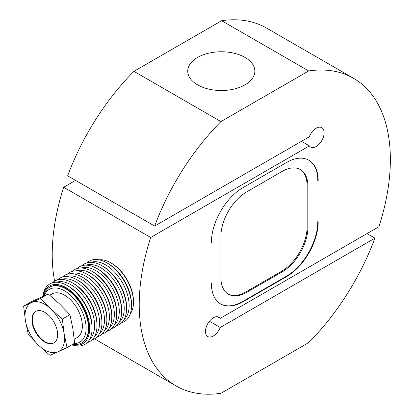 <?xml version="1.0" encoding="UTF-8"?>
<svg xmlns="http://www.w3.org/2000/svg" width="414" height="414" viewBox="0 0 414 414"><rect width="100%" height="100%" fill="white"/><g stroke="black" fill="none" stroke-linecap="round" stroke-linejoin="round"><path stroke-width="0.62" d="M197.566 57.442A33.56 19.375 0 0 0 187.739 71.141A33.56 19.375 0 0 0 208.454 89.041A33.56 19.375 0 0 0 245.026 84.839A33.56 19.375 0 0 0 254.853 71.141A33.56 19.375 0 0 0 234.138 53.24A33.56 19.375 0 0 0 197.566 57.442M209.432 321.248L220.238 327.49A11.188 6.458 -60 0 1 207.792 336.561A11.188 6.458 -60 0 1 205.479 331.443A11.188 6.458 -60 0 1 210.359 320.188A11.188 6.458 -60 0 1 218.98 317.186A11.188 6.458 -60 0 1 220.238 318.356L378.913 226.743A177.58 102.527 120 0 0 390.366 159.623A177.58 102.527 120 0 0 353.587 78.329L266.58 28.095A177.58 102.527 120 0 0 221.656 20.7L308.663 70.934L220.936 121.581A177.58 102.527 120 0 0 154.665 226.06L309.361 136.744A11.188 6.458 -60 0 1 321.807 127.672A11.188 6.458 -60 0 1 324.126 132.791A11.188 6.458 -60 0 1 319.241 144.046A11.188 6.458 -60 0 1 310.619 147.042A11.188 6.458 -60 0 1 309.361 145.878L301.454 141.314M353.587 78.329A177.58 102.527 120 0 0 308.663 70.934M75.571 180.395L63.684 187.257L150.691 237.491A177.58 102.527 120 0 0 139.233 304.611A177.58 102.527 120 0 0 176.012 385.905A177.58 102.527 120 0 0 220.936 393.3L308.663 342.652A177.58 102.527 120 0 0 374.934 238.174L220.238 327.49M63.684 187.257A177.58 102.527 120 0 0 52.226 254.377A177.58 102.527 120 0 0 54.612 281.137M220.238 318.356L217.34 316.684M374.934 238.174L367.027 233.605M154.665 226.06L67.658 175.826A177.58 102.527 120 0 1 133.929 71.348L220.936 121.581M221.656 20.7L133.929 71.348M228.042 293.961A36.354 20.99 120 0 0 245.818 291.942L281.411 271.393L282.203 271.848L246.609 292.398A36.354 20.99 120 0 1 228.43 294.199A36.354 20.99 120 0 1 220.9 277.556L220.9 236.456A36.354 20.99 120 0 1 246.609 191.93L282.203 171.38A36.354 20.99 120 0 1 300.378 169.58A36.354 20.99 120 0 1 307.907 186.222L307.907 227.322L307.116 226.867L307.116 185.767A36.354 20.99 120 0 0 299.979 169.357M281.411 271.393A36.354 20.99 120 0 0 307.116 226.867M282.203 271.848A36.354 20.99 120 0 0 307.907 227.322M220.481 303.86A44.743 25.834 120 0 0 242.656 301.532L286.157 276.412A44.743 25.834 120 0 0 317.797 221.614M317.797 180.514A44.743 25.834 120 0 0 308.725 160.146M318.19 180.742A44.743 25.834 120 0 0 308.927 160.259A44.743 25.834 120 0 0 286.55 162.474L243.049 187.589A44.743 25.834 120 0 0 211.409 242.392M211.409 283.492A44.743 25.834 120 0 0 220.678 303.974A44.743 25.834 120 0 0 243.049 301.759L286.55 276.64A44.743 25.834 120 0 0 318.19 221.842M309.361 145.878L150.691 237.491M116.707 325.611A34.957 20.182 -120 0 0 126.586 308.487L126.586 307.121A33.28 19.215 -120 0 0 103.055 266.362L101.87 265.674A34.957 20.182 -120 0 0 96.788 263.351A34.957 20.182 -120 0 0 82.101 265.669M111.775 328.462A34.957 20.182 -120 0 0 121.654 311.338L121.654 309.967A33.28 19.215 -120 0 0 98.123 269.209L96.938 268.526A34.957 20.182 -120 0 0 91.851 266.197A34.957 20.182 -120 0 0 77.164 268.52M106.838 331.309A34.957 20.182 -120 0 0 116.722 314.185L116.722 312.813A33.28 19.215 -120 0 0 93.191 272.055L92.001 271.372A34.957 20.182 -120 0 0 86.919 269.048A34.957 20.182 -120 0 0 72.233 271.367M101.906 334.155A34.957 20.182 -120 0 0 111.785 317.031L111.785 315.665A33.28 19.215 -120 0 0 88.254 274.906L87.069 274.218A34.957 20.182 -120 0 0 81.988 271.894A34.957 20.182 -120 0 0 67.301 274.218M96.974 337.006A34.957 20.182 -120 0 0 106.853 319.882L106.853 318.511A33.28 19.215 -120 0 0 83.323 277.753L82.138 277.069A34.957 20.182 -120 0 0 77.051 274.746A34.957 20.182 -120 0 0 62.364 277.064M92.037 339.853A34.957 20.182 -120 0 0 101.922 322.729L101.922 321.362A33.28 19.215 -120 0 0 78.391 280.604L77.201 279.916A34.957 20.182 -120 0 0 72.119 277.592A34.957 20.182 -120 0 0 57.432 279.911M87.106 342.704A34.957 20.182 -120 0 0 96.985 325.58L96.985 324.209A33.28 19.215 -120 0 0 73.454 283.45L72.269 282.767A34.957 20.182 -120 0 0 67.187 280.438A34.957 20.182 -120 0 0 52.5 282.762M71.834 344.821A34.957 20.182 -120 0 0 72.419 345.022A34.957 20.182 -120 0 0 92.053 328.426L92.053 327.055A33.28 19.215 -120 0 0 68.522 286.297L67.337 285.613A34.957 20.182 -120 0 0 62.25 283.29A34.957 20.182 -120 0 0 42.818 296.377M54.079 342.797A18.18 10.495 60 0 1 40.137 337.679A18.18 10.495 60 0 1 32.333 319.52A18.18 10.495 60 0 1 35.904 311.318M57.644 334.59A18.18 10.495 -120 0 0 49.711 316.301A18.18 10.495 -120 0 0 35.702 311.426A18.18 10.495 -120 0 0 31.94 319.748A18.18 10.495 -120 0 0 39.873 338.041A18.18 10.495 -120 0 0 53.882 342.911A18.18 10.495 -120 0 0 57.644 334.59M130.301 313.796A32.157 18.568 -120 0 0 133.499 302.215A32.157 18.568 -120 0 0 110.761 262.828A32.157 18.568 -120 0 0 106.082 260.691A32.157 18.568 -120 0 0 99.127 259.806M124.086 319.551A33.28 19.215 -120 0 0 125.618 289.288A33.28 19.215 -120 0 0 100.778 262.667A33.28 19.215 -120 0 0 91.039 262.31M121.638 322.765A34.957 20.182 -120 0 0 131.523 305.641A34.957 20.182 -120 0 0 106.802 262.828A34.957 20.182 -120 0 0 101.72 260.504A34.957 20.182 -120 0 0 87.033 262.823M119.154 322.402A33.28 19.215 -120 0 0 120.686 292.134A33.28 19.215 -120 0 0 95.846 265.519A33.28 19.215 -120 0 0 86.102 265.157M114.223 325.249A33.28 19.215 -120 0 0 115.749 294.985A33.28 19.215 -120 0 0 90.909 268.365A33.28 19.215 -120 0 0 81.17 268.003M109.286 328.1A33.28 19.215 -120 0 0 110.817 297.832A33.28 19.215 -120 0 0 85.977 271.217A33.28 19.215 -120 0 0 76.238 270.854M104.354 330.946A33.28 19.215 -120 0 0 105.886 300.678A33.28 19.215 -120 0 0 81.046 274.063A33.28 19.215 -120 0 0 71.301 273.701M99.422 333.793A33.28 19.215 -120 0 0 100.949 303.529A33.28 19.215 -120 0 0 76.109 276.909A33.28 19.215 -120 0 0 66.369 276.552M94.485 336.644A33.28 19.215 -120 0 0 96.017 306.376A33.28 19.215 -120 0 0 71.177 279.76A33.28 19.215 -120 0 0 61.438 279.398M89.553 339.49A33.28 19.215 -120 0 0 91.085 309.227A33.28 19.215 -120 0 0 66.245 282.607A33.28 19.215 -120 0 0 56.501 282.244M72.217 344.598A33.28 19.215 -120 0 0 89.036 321.756A33.28 19.215 -120 0 0 61.308 285.458A33.28 19.215 -120 0 0 43.061 296.269M81.832 342.921L82.231 342.694A32.157 18.568 -120 0 0 86.148 313.884A32.157 18.568 -120 0 0 61.474 286.441A32.157 18.568 -120 0 0 50.068 286.99L49.675 287.218A32.157 18.568 60 0 1 61.075 286.674A32.157 18.568 60 0 1 85.75 314.112A32.157 18.568 60 0 1 81.832 342.921A32.157 18.568 60 0 1 73.004 344.143M44.241 295.736A30.481 17.6 60 0 1 60.133 288.837A30.481 17.6 60 0 1 84.958 319.473A30.481 17.6 60 0 1 73.987 343.579M43.687 295.984A32.157 18.568 60 0 1 49.675 287.218M49.794 295.223L51.983 293.956A25.171 14.531 60 0 1 60.905 293.531A25.171 14.531 60 0 1 80.218 315.007A25.171 14.531 60 0 1 77.149 337.55L74.261 339.221M23.634 306.127L31.593 302.546A27.966 16.146 60 0 0 25.44 320.695L28.328 334.636L38.637 345.317A27.966 16.146 60 0 1 25.44 320.695L23.634 306.127L31.252 301.723L48.257 293.945L59.647 304L69.956 314.681L72.843 328.623L74.655 343.196L67.032 347.594L64.144 333.648A27.966 16.146 60 0 1 57.991 351.796L50.027 355.372L38.637 345.317A27.966 16.146 -120 0 0 48.857 351.864A27.966 16.146 -120 0 0 57.991 351.796L67.032 347.594M62.338 319.08L50.948 309.025A27.966 16.146 60 0 0 40.727 302.479A27.966 16.146 60 0 0 31.593 302.546L40.634 298.344L50.948 309.025A27.966 16.146 60 0 1 64.144 333.648L62.338 319.08L69.956 314.681M92.053 328.426A34.957 20.182 -120 0 0 67.337 285.613M96.985 325.58A34.957 20.182 -120 0 0 72.269 282.767M101.922 322.729A34.957 20.182 -120 0 0 77.201 279.916M106.853 319.882A34.957 20.182 -120 0 0 82.138 277.069M111.785 317.031A34.957 20.182 -120 0 0 87.069 274.218M116.722 314.185A34.957 20.182 -120 0 0 92.001 271.372M121.654 311.338A34.957 20.182 -120 0 0 96.938 268.526M126.586 308.487A34.957 20.182 -120 0 0 101.87 265.674M131.523 305.641L131.523 304.269A33.28 19.215 -120 0 0 107.992 263.511L106.802 262.828M133.499 302.215L133.499 301.304A31.04 17.921 -120 0 0 111.547 263.283L110.761 262.828M48.257 293.945L40.634 298.344M307.116 185.767L307.907 186.222M246.609 292.398L245.818 291.942M243.049 301.759L242.656 301.532M286.157 276.412L286.55 276.64M94.49 338.838L176.012 385.905"/></g></svg>
